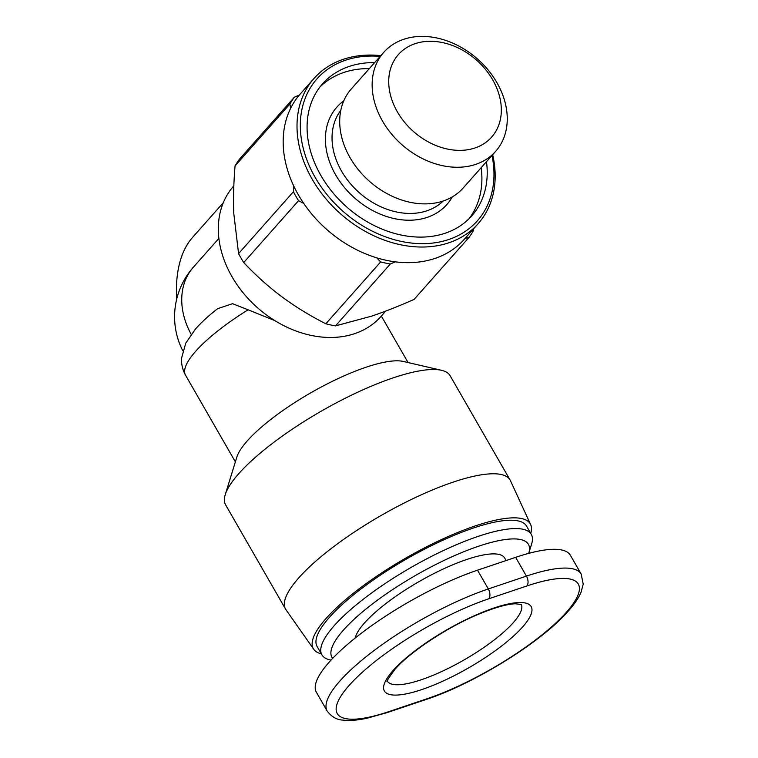 <?xml version="1.0" encoding="UTF-8"?>
<svg xmlns="http://www.w3.org/2000/svg" width="758" height="758" viewBox="0 0 758 758"><rect width="100%" height="100%" fill="white"/><g stroke="black" fill="none" stroke-linecap="round" stroke-linejoin="round"><path stroke-width="1.14" d="M530.638 524.555L510.447 480.695A129.495 33.532 150.1 0 0 510.087 480.004L450.138 375.741A129.495 33.532 150.1 0 0 441.544 370.311A129.495 33.532 150.1 0 0 342.976 399.4A129.495 33.532 150.1 0 0 238.761 473.665A129.495 33.532 150.1 0 0 225.24 494.69A129.495 33.532 150.1 0 0 225.609 504.847L285.567 609.11A129.495 33.532 150.1 0 0 285.984 609.773L313.736 649.284A125.146 32.395 -29.9 0 1 326.035 618.509A125.146 32.395 -29.9 0 1 442.776 538.966A125.146 32.395 -29.9 0 1 530.638 524.555A125.146 32.395 -29.9 0 1 530.742 533.395M225.24 494.69L236.837 457.112A99.611 25.791 -29.9 0 1 247.241 440.938A99.611 25.791 -29.9 0 1 327.409 383.813A99.611 25.791 -29.9 0 1 403.228 361.433L441.544 370.311M385.737 311.093L380.895 316.55A98.369 75.241 -138.5 0 1 231.986 276.67A98.369 75.241 -138.5 0 1 233.635 186.089L233.834 185.862M510.087 480.004A129.495 33.532 150.1 0 0 418.217 496.225A129.495 33.532 150.1 0 0 298.718 577.928A129.495 33.532 150.1 0 0 285.567 609.11M321.326 653.813A125.146 32.395 -29.9 0 1 313.736 649.284M320.037 86.895A99.611 76.198 -138.5 0 1 369.336 68.599M486.494 161.681A99.611 76.198 -138.5 0 1 471.713 215.916A99.611 76.198 -138.5 0 1 320.918 175.534A99.611 76.198 -138.5 0 1 322.586 83.797A99.611 76.198 -138.5 0 1 374.651 62.592M383.785 52.293L351.333 88.913A74.71 57.144 41.5 0 0 350.082 157.711A74.71 57.144 41.5 0 0 463.176 187.993L495.628 151.373A74.71 57.144 41.5 0 0 496.878 82.575A74.71 57.144 41.5 0 0 383.785 52.293A74.71 57.144 41.5 0 0 382.525 121.09A74.71 57.144 41.5 0 0 495.628 151.373M397.372 111.871A62.26 47.621 -138.5 0 1 415.043 43.699A62.26 47.621 -138.5 0 1 492.672 79.779A62.26 47.621 -138.5 0 1 475.001 147.962A62.26 47.621 -138.5 0 1 397.372 111.871M380.829 55.618A109.578 83.816 41.5 0 0 314.068 78.396L300.244 94.001A109.578 83.816 41.5 0 0 299.363 95.025A109.578 83.816 41.5 0 0 290.684 108.214A109.578 83.816 41.5 0 0 293.82 186.184A109.578 83.816 41.5 0 0 298.396 194.91A109.578 83.816 41.5 0 0 303.712 203.39A109.578 83.816 41.5 0 0 376.726 257.824A109.578 83.816 41.5 0 0 395.288 261.842A109.578 83.816 41.5 0 0 464.275 239.329L478.109 223.724A109.578 83.816 41.5 0 0 492.672 154.708M314.068 78.396A109.578 83.816 41.5 0 0 312.23 179.295A109.578 83.816 41.5 0 0 478.109 223.724M491.989 155.475A107.086 81.911 -138.5 0 1 433.273 243.005A107.086 81.911 -138.5 0 1 315.195 177.457A107.086 81.911 -138.5 0 1 380.146 56.395M506.126 560.541L504.686 558.03A85.919 22.247 150.1 0 0 443.733 568.784A85.919 22.247 150.1 0 0 364.446 623A85.919 22.247 150.1 0 0 355.18 638.056M321.894 654.808L317.1 646.47A120.787 31.268 -29.9 0 1 329.37 617.391A120.787 31.268 -29.9 0 1 440.824 541.184A120.787 31.268 -29.9 0 1 526.516 526.052L531.311 534.39A120.787 31.268 150.1 0 0 445.619 549.522A120.787 31.268 150.1 0 0 334.164 625.729A120.787 31.268 150.1 0 0 321.894 654.808A120.787 31.268 150.1 0 0 329.91 659.877L331.009 660.123M332.667 658.361A113.312 29.335 -29.9 0 1 343.478 630.059A113.312 29.335 -29.9 0 1 461.091 552.828A113.312 29.335 -29.9 0 1 528.752 553.255L531.661 543.865A120.787 31.268 150.1 0 0 531.311 534.39M581.187 574.071L570.395 555.301A124.52 32.234 150.1 0 0 515.639 557.338L477.521 570.177A124.52 32.234 150.1 0 0 362.286 632.523A124.52 32.234 150.1 0 0 316.389 692.281L327.181 711.051C331.701 716.926 336.997 719.939 343.061 720.1C349.627 720.886 357.624 720.261 367.033 718.224L387.509 712.492L425.636 699.653C473.551 683.981 540.208 642.907 567.429 612.028C573.844 604.988 578.363 598.46 580.979 592.443L583.215 584.153L581.187 574.071A124.52 32.234 150.1 0 0 526.431 576.108A7.476 4.406 71.4 0 1 526.838 585.972A117.045 30.301 -29.9 0 1 566.415 612.237A117.045 30.301 -29.9 0 1 426.849 698.829A7.476 4.406 71.4 0 1 425.636 699.653M235.056 165.917A112.07 85.72 -138.5 0 1 239.566 159.057L294.388 97.185A112.07 85.72 41.5 0 0 289.878 104.045L235.056 165.917C233.635 183.256 233.199 198.994 233.748 213.121L238.581 253.608L293.403 191.736A112.07 85.72 41.5 0 0 298.548 200.69L243.725 262.562A112.07 85.72 -138.5 0 1 238.581 253.608M243.725 262.562C255.787 275.362 268.408 286.695 281.606 296.567L281.824 296.729C295.042 306.554 309.719 315.574 325.836 323.789L380.658 261.917A112.07 85.72 41.5 0 0 390.313 264.002L335.5 325.883A112.07 85.72 -138.5 0 1 325.836 323.789M335.5 325.883L371.714 316.114C384.401 311.832 398.528 306.27 414.076 299.419L468.899 237.538A112.07 85.72 41.5 0 0 473.409 230.678L473.56 228.859M468.899 237.538L465.156 238.315M481.178 167.679A99.611 76.198 -138.5 0 1 468.956 218.825M290.684 108.214L289.878 104.045M294.388 97.185L299.363 95.025M303.712 203.39L298.548 200.69M293.403 191.736L293.82 186.184M395.288 261.842L390.313 264.002M380.658 261.917L376.726 257.824M176.756 298.86A98.369 58.015 71.4 0 1 192.399 237.595L223.297 202.718M248.103 309.795L232.517 303.683L217.65 308.667C208.763 315.527 201.344 322.349 195.393 329.143L185.757 343.156L181.588 358.079C181.228 364.124 182.555 369.857 185.568 375.257A99.611 25.791 -29.9 0 1 248.103 309.795L274.69 320.549M521.277 604.401A77.202 19.992 -29.9 0 1 513.27 622.669A77.202 19.992 -29.9 0 1 421.211 679.784A77.202 19.992 -29.9 0 1 387.452 681.357M443.165 201.031A68.485 52.387 -138.5 0 1 341.545 171.109A68.485 52.387 -138.5 0 1 340.806 110.355M343.781 100.852A73.469 56.196 41.5 0 0 335.604 174.795A73.469 56.196 41.5 0 0 396.226 218.986A73.469 56.196 41.5 0 0 452.232 196.938M392.976 670.64A84.669 21.925 150.1 0 0 421.609 689.638A84.669 21.925 150.1 0 0 522.584 626.999A84.669 21.925 150.1 0 0 493.951 607.992A84.669 21.925 150.1 0 0 392.976 670.64M426.849 698.829L388.721 711.667A117.045 30.301 -29.9 0 1 349.144 685.403A117.045 30.301 -29.9 0 1 488.72 598.801L526.838 585.972M515.639 557.338L526.431 576.108L488.313 588.947A7.476 4.406 71.4 0 1 488.72 598.801M477.521 570.177L488.313 588.947A124.52 32.234 150.1 0 0 373.078 651.293A124.52 32.234 150.1 0 0 327.181 711.051M388.721 711.667A7.476 4.406 71.4 0 1 387.509 712.492M218.882 238.41L193.375 267.214A74.71 57.144 41.5 0 0 191.196 334.373M521.447 604.496L515.288 603.775C506.619 604.135 494.045 607.764 477.578 614.653C446.471 627.69 409.547 652.373 394.975 669.333C388.342 678.296 385.831 682.361 387.442 681.546M193.375 267.214A74.71 74.71 0 0 0 182.801 350.821M408.079 362.561L381.34 316.048M235.368 461.868L185.568 375.257"/></g></svg>
